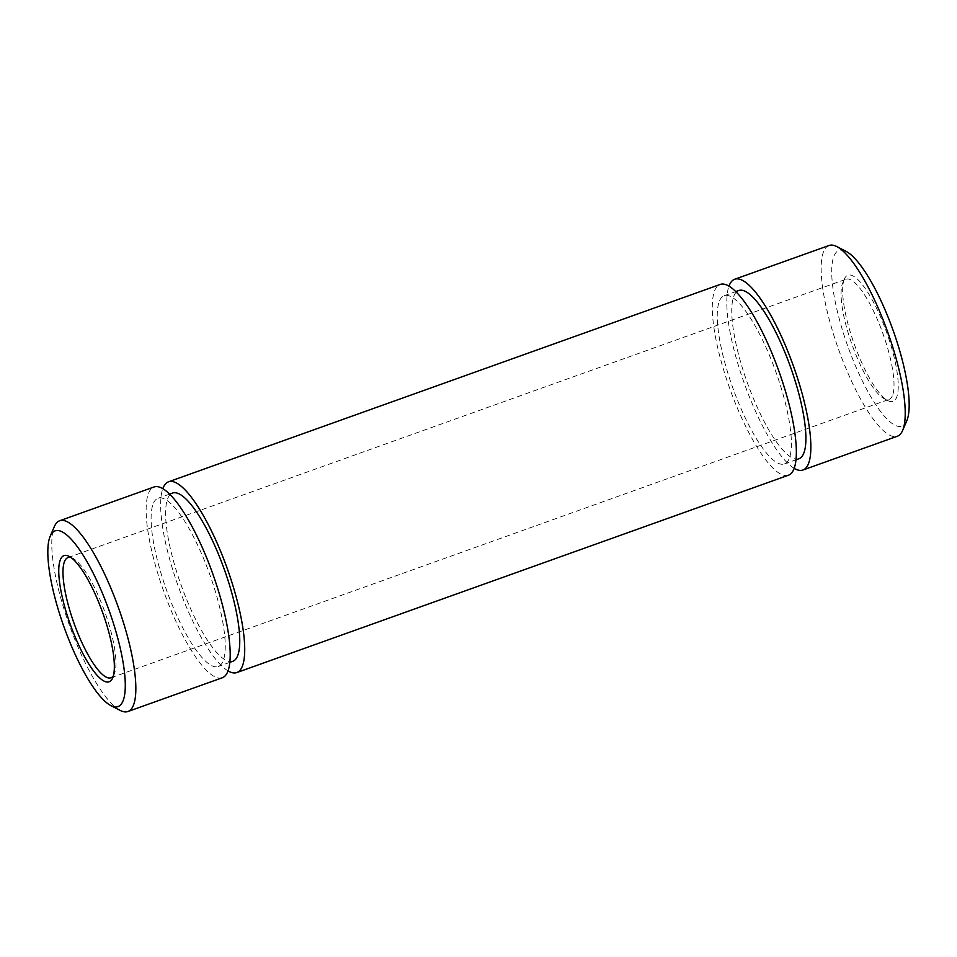 <?xml version="1.0" encoding="UTF-8"?>
<svg xmlns="http://www.w3.org/2000/svg" width="957" height="957" viewBox="0 0 957 957"><rect width="100%" height="100%" fill="white"/><g stroke="black" fill="none" stroke-linecap="round" stroke-linejoin="round"><path stroke-width="0.72" stroke-dasharray="4.79 3.59" d="M113.369 675.821A63.82 16.413 -109.7 0 0 114.206 674.338A63.82 16.413 -109.7 0 0 114.29 674.147A63.82 16.413 -109.7 0 0 104.911 612.169A63.82 16.413 -109.7 0 0 72.84 558.302A63.82 16.413 -109.7 0 0 71.069 557.584M844.469 278.798A67.002 17.226 -109.7 0 0 844.373 279.001A67.002 17.226 -109.7 0 0 854.23 344.077A67.002 17.226 -109.7 0 0 887.893 400.636A67.002 17.226 -109.7 0 0 896.434 397.753A67.002 17.226 -109.7 0 0 880.32 316.444A67.002 17.226 -109.7 0 0 844.469 278.798M892.295 395.959A63.82 16.413 70.3 0 1 889.041 399.392A63.82 16.413 70.3 0 1 884.16 398.698A63.82 16.413 70.3 0 1 852.089 344.831A63.82 16.413 70.3 0 1 842.71 282.853A63.82 16.413 70.3 0 1 842.794 282.662A63.82 16.413 70.3 0 1 846.048 279.217A63.82 16.413 70.3 0 1 880.081 326.038A63.82 16.413 70.3 0 1 892.295 395.959M906.769 420.829A93.331 23.997 70.3 0 1 906.638 421.116A93.331 23.997 70.3 0 1 856.694 368.684A93.331 23.997 70.3 0 1 834.253 255.423A93.331 23.997 70.3 0 1 846.155 251.416M829.061 245.482A101.31 26.054 -109.7 0 0 823.905 250.937A101.31 26.054 -109.7 0 0 843.296 361.937A101.31 26.054 -109.7 0 0 897.319 436.26M232.778 661.299A89.348 22.968 70.3 0 1 185.144 595.756A89.348 22.968 70.3 0 1 168.037 497.879A89.348 22.968 70.3 0 1 172.583 493.058M153.527 503.071A89.348 22.968 70.3 0 1 158.072 498.25A89.348 22.968 70.3 0 1 205.719 563.793A89.348 22.968 70.3 0 1 222.814 661.682A89.348 22.968 70.3 0 1 218.268 666.491A89.348 22.968 70.3 0 1 170.621 600.96A89.348 22.968 70.3 0 1 153.527 503.071M719.664 300.522A89.348 22.968 70.3 0 1 724.222 295.701A89.348 22.968 70.3 0 1 771.856 361.244A89.348 22.968 70.3 0 1 788.963 459.121A89.348 22.968 70.3 0 1 784.417 463.942A89.348 22.968 70.3 0 1 736.77 398.399A89.348 22.968 70.3 0 1 719.664 300.522M798.928 458.75A89.348 22.968 70.3 0 1 751.281 393.207A89.348 22.968 70.3 0 1 734.186 295.318A89.348 22.968 70.3 0 1 738.732 290.509M788.448 475.21A101.31 26.054 70.3 0 1 734.426 400.887A101.31 26.054 70.3 0 1 715.023 289.899A101.31 26.054 70.3 0 1 720.19 284.432M222.299 677.759A101.31 26.054 70.3 0 1 168.276 603.448A101.31 26.054 70.3 0 1 148.885 492.448A101.31 26.054 70.3 0 1 154.041 486.981M120.187 710.417A101.31 26.054 70.3 0 1 69.287 624.909A101.31 26.054 70.3 0 1 54.382 526.517M228.029 670.893A101.31 26.054 70.3 0 1 178.158 585.959A101.31 26.054 70.3 0 1 162.834 488.656M794.166 468.344A101.31 26.054 70.3 0 1 744.307 383.398A101.31 26.054 70.3 0 1 728.971 286.107M884.16 398.698L887.893 400.636M842.71 282.853L844.373 279.001M169.64 494.111L158.072 498.25M724.222 295.701L735.777 291.562M110.952 677.783L889.041 399.392M67.959 557.608L846.048 279.217M784.417 463.942L795.973 459.803M229.824 662.364L218.268 666.491M72.84 558.302L69.107 556.364M114.29 674.147L112.627 677.999"/><path stroke-width="1.44" d="M112.531 678.202A67.002 17.226 70.3 0 1 76.68 640.556A67.002 17.226 70.3 0 1 60.566 559.247A67.002 17.226 70.3 0 1 69.107 556.364A67.002 17.226 70.3 0 1 102.77 612.923A67.002 17.226 70.3 0 1 112.627 677.999A67.002 17.226 70.3 0 1 112.531 678.202M71.069 557.584A63.82 16.413 -109.7 0 0 67.959 557.608A63.82 16.413 -109.7 0 0 64.705 561.041A63.82 16.413 -109.7 0 0 76.919 630.962A63.82 16.413 -109.7 0 0 110.952 677.783A63.82 16.413 -109.7 0 0 113.369 675.821M122.747 701.577A93.331 23.997 -109.7 0 0 100.306 588.316A93.331 23.997 -109.7 0 0 50.362 535.884A93.331 23.997 -109.7 0 0 50.231 536.171A93.331 23.997 -109.7 0 0 63.952 626.811A93.331 23.997 -109.7 0 0 110.845 705.584A93.331 23.997 -109.7 0 0 122.747 701.577M50.231 536.171L54.382 526.517A101.31 26.054 70.3 0 1 54.525 526.206A101.31 26.054 70.3 0 1 59.681 520.74A101.31 26.054 70.3 0 1 113.704 595.063A101.31 26.054 70.3 0 1 133.095 706.063A101.31 26.054 70.3 0 1 127.939 711.518A101.31 26.054 70.3 0 1 120.187 710.417L110.845 705.584M836.813 246.583L846.155 251.416A93.331 23.997 70.3 0 1 893.048 330.189A93.331 23.997 70.3 0 1 906.769 420.829L902.618 430.483A101.31 26.054 -109.7 0 0 887.713 332.091A101.31 26.054 -109.7 0 0 836.813 246.583A101.31 26.054 -109.7 0 0 829.061 245.482L734.701 279.241A101.31 26.054 70.3 0 1 788.724 353.552A101.31 26.054 70.3 0 1 808.115 464.552A101.31 26.054 70.3 0 1 802.959 470.019A101.31 26.054 70.3 0 1 794.166 468.344M802.959 470.019L897.319 436.26A101.31 26.054 -109.7 0 0 902.475 430.794A101.31 26.054 -109.7 0 0 902.618 430.483M169.64 494.111L172.583 493.058A89.348 22.968 70.3 0 1 220.23 558.601A89.348 22.968 70.3 0 1 237.336 656.478A89.348 22.968 70.3 0 1 232.778 661.299L229.824 662.364M735.777 291.562L738.732 290.509A89.348 22.968 70.3 0 1 786.379 356.04A89.348 22.968 70.3 0 1 803.473 453.929A89.348 22.968 70.3 0 1 798.928 458.75L795.973 459.803M728.971 286.107A101.31 26.054 70.3 0 1 729.545 284.707A101.31 26.054 70.3 0 1 734.701 279.241M162.834 488.656A101.31 26.054 70.3 0 1 163.396 487.257A101.31 26.054 70.3 0 1 168.552 481.79A101.31 26.054 70.3 0 1 222.574 556.113A101.31 26.054 70.3 0 1 241.977 667.101A101.31 26.054 70.3 0 1 236.81 672.568A101.31 26.054 70.3 0 1 228.029 670.893M168.552 481.79L720.19 284.432A101.31 26.054 70.3 0 1 774.213 358.755A101.31 26.054 70.3 0 1 793.604 469.743A101.31 26.054 70.3 0 1 788.448 475.21L236.81 672.568M59.681 520.74L154.041 486.981A101.31 26.054 70.3 0 1 208.064 561.304A101.31 26.054 70.3 0 1 227.455 672.293A101.31 26.054 70.3 0 1 222.299 677.759L127.939 711.518"/></g></svg>
